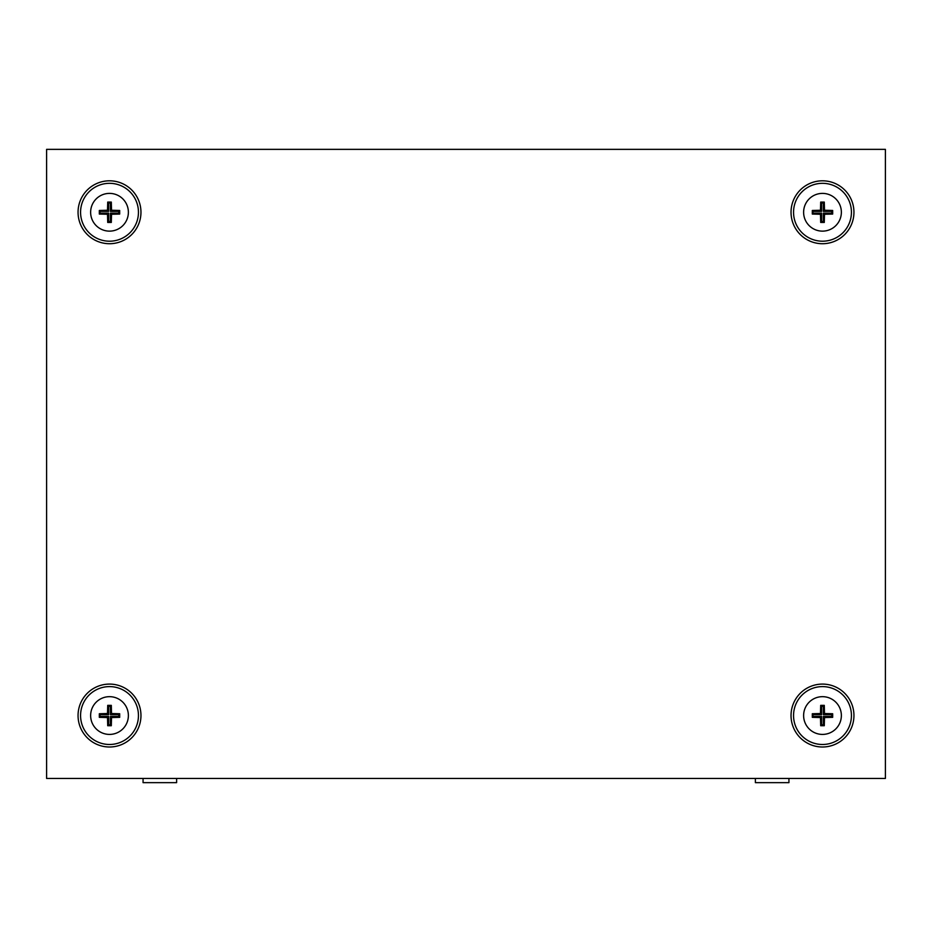 <?xml version="1.0" encoding="UTF-8"?>
<svg xmlns="http://www.w3.org/2000/svg" width="932" height="932" viewBox="0 0 932 932"><rect width="100%" height="100%" fill="white"/><g stroke="black" fill="none" stroke-linecap="round" stroke-linejoin="round"><path stroke-width="1.4" d="M755.386 778.453L755.386 782.647L788.938 782.647L788.938 778.453M143.062 778.453L143.062 782.647L176.614 782.647L176.614 778.453M109.51 696.67A18.873 18.873 0 0 1 128.383 715.543A18.873 18.873 0 0 1 109.51 734.416A18.873 18.873 0 0 1 90.637 715.543A18.873 18.873 0 0 1 109.51 696.67M109.51 725.725L111.304 725.725L111.525 717.558L119.692 717.337L119.692 713.749L111.525 713.528L111.304 705.361L107.716 705.361L107.495 713.528L99.328 713.749L99.328 717.337L107.495 717.558L107.716 725.725L109.51 725.725M109.51 686.604A28.939 28.939 0 0 1 138.449 715.543A28.939 28.939 0 0 1 109.51 744.482A28.939 28.939 0 0 1 80.571 715.543A28.939 28.939 0 0 1 109.51 686.604M100.237 716.428L108.625 716.428L108.625 724.816L110.395 724.816L110.395 716.428L118.783 716.428L118.783 714.658L110.395 714.658L110.395 706.27L108.625 706.27L108.625 714.658L100.237 714.658L99.328 717.337M100.237 714.658L99.328 713.749M108.625 714.658L107.495 713.528M108.625 706.27L107.716 705.361M110.395 706.27L111.304 705.361M110.395 714.658L111.525 713.528M118.783 714.658L119.692 713.749M118.783 716.428L119.692 717.337M110.395 716.428L111.525 717.558M110.395 724.816L111.304 725.725M108.625 724.816L107.716 725.725M108.625 716.428L107.495 717.558M109.51 193.39A18.873 18.873 0 0 1 128.383 212.263A18.873 18.873 0 0 1 109.51 231.136A18.873 18.873 0 0 1 90.637 212.263A18.873 18.873 0 0 1 109.51 193.39M109.51 222.445L111.304 222.445L111.525 214.278L119.692 214.057L119.692 210.469L111.525 210.248L111.304 202.081L107.716 202.081L107.495 210.248L99.328 210.469L99.328 214.057L107.495 214.278L107.716 222.445L109.51 222.445M109.51 183.324A28.939 28.939 0 0 1 138.449 212.263A28.939 28.939 0 0 1 109.51 241.202A28.939 28.939 0 0 1 80.571 212.263A28.939 28.939 0 0 1 109.51 183.324M100.237 213.148L108.625 213.148L108.625 221.536L110.395 221.536L110.395 213.148L118.783 213.148L118.783 211.378L110.395 211.378L110.395 202.99L108.625 202.99L108.625 211.378L100.237 211.378L99.328 214.057M100.237 211.378L99.328 210.469M108.625 211.378L107.495 210.248M108.625 202.99L107.716 202.081M110.395 202.99L111.304 202.081M110.395 211.378L111.525 210.248M118.783 211.378L119.692 210.469M118.783 213.148L119.692 214.057M110.395 213.148L111.525 214.278M110.395 221.536L111.304 222.445M108.625 221.536L107.716 222.445M108.625 213.148L107.495 214.278M822.49 193.39A18.873 18.873 0 0 1 841.363 212.263A18.873 18.873 0 0 1 822.49 231.136A18.873 18.873 0 0 1 803.617 212.263A18.873 18.873 0 0 1 822.49 193.39M822.49 222.445L824.284 222.445L824.505 214.278L832.672 214.057L832.672 210.469L824.505 210.248L824.284 202.081L820.696 202.081L820.475 210.248L812.308 210.469L812.308 214.057L820.475 214.278L820.696 222.445L822.49 222.445M822.49 183.324A28.939 28.939 0 0 1 851.429 212.263A28.939 28.939 0 0 1 822.49 241.202A28.939 28.939 0 0 1 793.551 212.263A28.939 28.939 0 0 1 822.49 183.324M813.217 213.148L821.605 213.148L821.605 221.536L823.375 221.536L823.375 213.148L831.763 213.148L831.763 211.378L823.375 211.378L823.375 202.99L821.605 202.99L821.605 211.378L813.217 211.378L812.308 214.057M813.217 211.378L812.308 210.469M821.605 211.378L820.475 210.248M821.605 202.99L820.696 202.081M823.375 202.99L824.284 202.081M823.375 211.378L824.505 210.248M831.763 211.378L832.672 210.469M831.763 213.148L832.672 214.057M823.375 213.148L824.505 214.278M823.375 221.536L824.284 222.445M821.605 221.536L820.696 222.445M821.605 213.148L820.475 214.278M822.49 696.67A18.873 18.873 0 0 1 841.363 715.543A18.873 18.873 0 0 1 822.49 734.416A18.873 18.873 0 0 1 803.617 715.543A18.873 18.873 0 0 1 822.49 696.67M822.49 725.725L824.284 725.725L824.505 717.558L832.672 717.337L832.672 713.749L824.505 713.528L824.284 705.361L820.696 705.361L820.475 713.528L812.308 713.749L812.308 717.337L820.475 717.558L820.696 725.725L822.49 725.725M822.49 686.604A28.939 28.939 0 0 1 851.429 715.543A28.939 28.939 0 0 1 822.49 744.482A28.939 28.939 0 0 1 793.551 715.543A28.939 28.939 0 0 1 822.49 686.604M813.217 716.428L821.605 716.428L821.605 724.816L823.375 724.816L823.375 716.428L831.763 716.428L831.763 714.658L823.375 714.658L823.375 706.27L821.605 706.27L821.605 714.658L813.217 714.658L812.308 717.337M813.217 714.658L812.308 713.749M821.605 714.658L820.475 713.528M821.605 706.27L820.696 705.361M823.375 706.27L824.284 705.361M823.375 714.658L824.505 713.528M831.763 714.658L832.672 713.749M831.763 716.428L832.672 717.337M823.375 716.428L824.505 717.558M823.375 724.816L824.284 725.725M821.605 724.816L820.696 725.725M821.605 716.428L820.475 717.558M791.035 715.543A31.455 31.455 0 0 0 822.49 746.998A31.455 31.455 0 0 0 853.945 715.543A31.455 31.455 0 0 0 822.49 684.088A31.455 31.455 0 0 0 791.035 715.543M791.035 212.263A31.455 31.455 0 0 0 822.49 243.718A31.455 31.455 0 0 0 853.945 212.263A31.455 31.455 0 0 0 822.49 180.808A31.455 31.455 0 0 0 791.035 212.263M78.055 212.263A31.455 31.455 0 0 0 109.51 243.718A31.455 31.455 0 0 0 140.965 212.263A31.455 31.455 0 0 0 109.51 180.808A31.455 31.455 0 0 0 78.055 212.263M78.055 715.543A31.455 31.455 0 0 0 109.51 746.998A31.455 31.455 0 0 0 140.965 715.543A31.455 31.455 0 0 0 109.51 684.088A31.455 31.455 0 0 0 78.055 715.543M885.4 778.453L885.4 149.353L46.6 149.353L46.6 778.453L885.4 778.453"/></g></svg>
